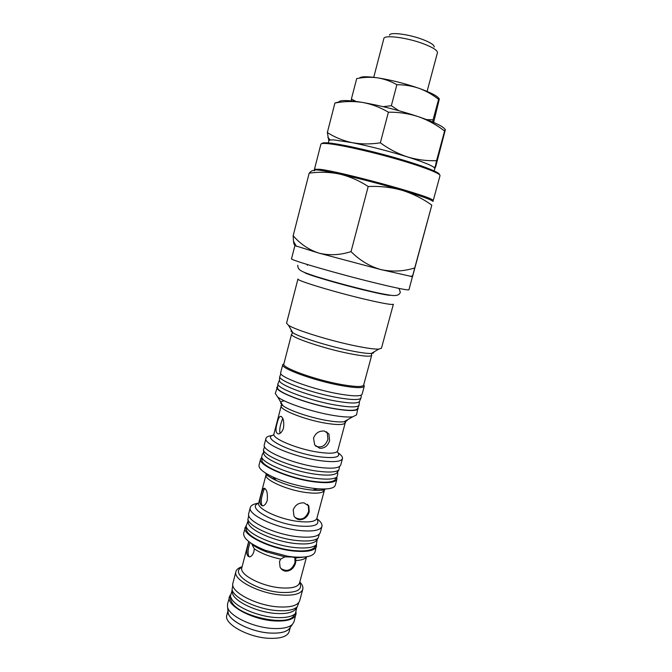<?xml version="1.0" encoding="UTF-8"?>
<svg xmlns="http://www.w3.org/2000/svg" width="672" height="672" viewBox="0 0 672 672"><rect width="100%" height="100%" fill="white"/><g stroke="black" fill="none" stroke-linecap="round" stroke-linejoin="round"><path stroke-width="1.01" d="M262.66 505.924L262.097 505.512C260.828 503.168 260.971 499.43 262.517 494.298C263.239 491.333 264.012 489.426 264.835 488.578M249.598 556.912L248.842 556.324C247.657 553.736 247.825 549.898 249.371 544.799L250.009 542.539M284.911 556.844L280.644 559.087C269.724 556.76 260.946 553.333 254.285 548.822L251.782 543.992C255.318 546.848 260.291 549.503 266.717 551.956L284.911 556.844L292.505 557.038L295.638 557.878L304.307 557.071M306.474 556.802C305.206 559.012 301.678 560.255 295.873 560.54L295.638 557.878M295.873 560.54L295.529 563.102C293.874 568.268 290.64 570.973 285.81 571.217C283.24 570.889 281.333 569.545 280.073 567.176L279.51 561.599L280.644 559.087M294.857 557.416L295.016 562.54C291.816 570.318 287.112 572.3 280.888 568.478M303.996 502.866L308.843 505.999L309.229 511.795C307.566 516.995 304.324 519.649 299.502 519.75C297.108 519.397 295.26 518.129 293.975 515.945L293.21 509.872C295.226 504.949 298.822 502.614 303.996 502.866M307.44 504.269L308.322 505.504L308.692 511.291C305.752 518.75 301.199 520.792 295.05 517.432M324.374 431.063L328.902 433.944L329.582 440.588C327.886 445.838 324.626 448.409 319.788 448.3L314.664 444.923L313.538 438.052C315.588 433.003 319.2 430.676 324.374 431.063M326.449 431.718L327.256 432.743L327.902 439.337C325.534 445.939 321.451 448.216 315.664 446.166M254.285 548.822L253.882 551.594C252.941 554.593 251.572 556.349 249.774 556.87C246.448 556.349 245.893 552.283 248.111 544.673L248.741 541.556M261.265 494.138C262.038 490.904 262.895 488.956 263.836 488.284C266.641 488.653 267.792 492.652 267.28 500.287C266.263 503.479 264.793 505.344 262.87 505.882C259.627 505.436 259.09 501.522 261.265 494.138M280.081 433.348C279.434 430.962 279.737 427.652 280.98 423.41L282.719 418.27M277.225 422.797C278.074 419.252 279.065 417.11 280.199 416.371C283.072 416.657 284.197 420.479 283.567 427.837C282.442 431.332 280.846 433.373 278.779 433.944C275.705 433.608 275.184 429.887 277.225 422.797M309.17 173.183C319.318 171.704 329.44 171.99 339.536 174.048C320.905 170.008 312.598 168.916 314.597 170.78C313.244 169.865 311.438 170.663 309.17 173.183L293.168 235.729C300.384 244.079 308.994 249.883 318.998 253.142L380.822 269.581C369.667 266.372 359.738 260.383 351.036 251.622C340.032 255.142 329.347 255.646 318.998 253.142L294.899 245.599L291.522 258.754C288.784 259.627 339.125 274.226 377.118 283.408C397.522 288.33 408.139 290.455 408.962 289.783L414.725 267.96C403.469 271.446 392.171 271.984 380.822 269.581L412.516 276.696L431.81 205.136C422.696 198.601 412.776 193.654 402.058 190.302C421.63 196.165 431.92 199.886 432.944 201.466M295.966 245.616L295.42 245.549C294.428 245.381 293.782 243.961 293.479 241.273L293.168 235.729M297.948 278.998C295.688 280.35 336.26 292.631 367.072 299.746C383.788 303.601 392.557 305.088 393.372 304.214L381.452 348.256L378.748 349.121C374.363 349.264 366.374 348.146 354.774 345.761C329.423 340.57 295.352 329.96 288.49 325.273L286.558 323.182L297.948 278.998M291.572 334.135L283.844 363.997C281.392 367.576 314.706 379.705 340.704 384.401C354.925 386.938 362.578 387.164 363.653 385.081L371.683 355.303C370.734 356.908 363.157 356.303 348.944 353.506C322.963 348.348 289.338 336.848 291.572 334.135L292.824 332.724C298.922 336.991 328.356 346.223 350.347 350.65C360.419 352.699 367.408 353.632 371.297 353.464C373.321 353.338 374.102 352.884 373.657 352.086M283.928 363.67L282.761 364.627C280.249 368.306 314.278 380.722 340.847 385.501C355.37 388.088 363.182 388.307 364.283 386.173L363.745 384.754M282.761 364.627L280.669 372.716C278.099 376.622 312.043 389.222 338.621 393.868C353.144 396.379 360.973 396.505 362.107 394.229L364.283 386.173M277.67 386.232L275.293 393.481L277.704 396.992C284.752 402.746 312.119 411.936 332.884 415.363C341.863 416.867 348.466 417.346 352.699 416.808L356.521 414.943L358.042 407.467M276.94 387.131C274.26 391.465 308.053 404.376 334.639 408.794C349.163 411.18 357.034 411.121 358.235 408.61M272.286 435.557C268.514 435.943 266.398 436.901 265.944 438.413C263.08 443.923 294.554 457.162 319.738 460.597C333.53 462.437 341.107 461.782 342.46 458.632C342.812 457.086 341.443 455.213 338.36 453.012M265.944 438.413L264.289 444.822C261.374 450.5 292.782 463.873 317.974 467.208C331.766 468.997 339.36 468.266 340.738 465.016L342.46 458.632M261.677 457.481L260.618 458.976L259.022 465.158C258.46 468.376 263.13 472.349 273.008 477.053C285.104 482.446 298.225 486.158 312.379 488.208L317.234 488.737C328.154 489.527 334.16 488.376 335.269 485.302L336.932 479.144L336.756 477.322M260.618 458.976C257.611 465.049 288.884 478.699 314.076 481.832C327.877 483.504 335.496 482.605 336.932 479.144M258.653 503.185C253.764 503.832 250.984 505.268 250.303 507.511C247.17 514.475 276.234 528.251 300.023 530.552C313.076 531.77 320.384 530.393 321.93 526.436C322.442 524.152 320.737 521.522 316.806 518.557M250.303 507.511L248.732 513.559C245.566 520.682 274.562 534.568 298.36 536.785C311.422 537.961 318.738 536.516 320.309 532.476L321.93 526.436M245.994 525.874L243.667 533.089C243.104 538.516 250.404 544.286 265.558 550.402L287.482 556.198L293 556.903C306.062 557.928 313.421 556.273 315.059 551.956L316.604 544.53M245.129 527.47C241.87 534.946 270.74 549.091 294.538 551.116C307.608 552.182 314.95 550.595 316.571 546.353M242.105 566.723C238.602 567.781 236.544 569.394 235.931 571.57C232.613 579.634 259.392 593.678 281.778 595.039C294.101 595.745 301.098 593.804 302.786 589.235C303.324 587.042 302.333 584.615 299.813 581.969M235.931 571.57L232.932 583.12C229.547 591.461 256.225 605.699 278.62 606.917C290.934 607.538 297.965 605.48 299.687 600.76L302.786 589.235M230.11 595.174L227.489 604.094L227.573 607.236C229.354 616.132 253.361 627.589 272.874 628.48C282.45 628.942 288.968 627.572 292.438 624.38L294.059 621.692L296.192 612.637M229.387 596.778C225.926 605.438 252.487 619.912 274.873 620.962C287.204 621.482 294.252 619.29 296.024 614.384M228.001 611.041L228.236 613.099C229.925 621.541 252.344 632.293 270.598 633.083C279.569 633.494 285.692 632.184 288.968 629.143L290.186 627.472C287.818 631.638 281.291 633.511 270.598 633.083C250.555 632.26 226.489 619.542 228.001 611.041M412.516 276.637L411.592 276.158M339.536 174.048C349.583 176.425 359.134 180.583 368.197 186.514C379.823 185.976 391.112 187.236 402.058 190.302C380.52 184.002 359.68 178.584 339.536 174.048M414.725 267.96L431.81 205.136M351.036 251.622L368.197 186.514M434.188 170.898L434.826 168.529L433.986 167.362C430.836 165.018 422.016 161.54 407.518 156.929C388.5 151.049 370.012 146.286 352.036 142.64C343.064 140.7 334.832 137.34 327.34 132.552L334.925 103.018C344.156 101.254 353.346 101.06 362.494 102.43C354.253 101.06 348.046 100.439 343.862 100.565C340.973 100.666 339.318 101.119 338.881 101.934M436.565 160.658L444.604 131.006C445.234 129.175 445.444 128.898 445.225 130.166L435.725 166.58L434.826 168.529L436.565 160.658C426.754 161.02 417.068 159.776 407.518 156.929C397.916 153.754 388.853 149.05 380.335 142.817C370.499 144.354 361.057 144.287 352.036 142.64L333.724 139.894L330.238 139.944L328.91 140.608L328.314 142.926M327.34 132.552L328.852 140.834M380.335 142.817L388.408 112.199C398.656 112.048 408.618 113.534 418.295 116.642C427.762 119.994 436.54 124.782 444.604 131.006M445.158 129.562C443.696 126.622 434.742 122.312 418.295 116.642C399.286 110.359 380.68 105.622 362.494 102.43C371.591 104.093 380.234 107.352 388.408 112.199M338.176 102.127L334.925 103.018M389.508 35.196C389.651 31.744 409.282 34.255 423.016 39.614C430.643 42.613 434.372 45.074 434.188 47.006M427.09 91.417L437.438 52.744C437.657 50.501 433.188 47.586 424.057 44.016C407.543 37.607 383.964 34.532 383.846 38.581L373.741 77.322M322.006 143.573C322.115 142.884 323.837 142.64 327.18 142.842C337.94 143.464 367.424 149.839 394.481 157.534C421.588 165.228 440.412 172.528 439.354 174.577M433.196 200.71L440.009 175.661C440.857 173.544 421.638 166.16 394.162 158.382C366.744 150.604 336.974 144.161 326.113 143.506C322.812 143.304 321.073 143.531 320.897 144.186L314.446 169.336L319.494 169.26C339.528 171.251 429.198 195.695 432.684 200.038L433.196 200.71L432.541 201.012M314.866 169.924L314.446 169.336M290.338 627.27L289.153 631.655C287.423 636.476 280.778 638.702 269.212 638.316C248.237 637.535 223.499 623.708 226.825 615.191L227.968 610.789M351.414 100.909L351.397 99.028L355.908 101.43M426.619 119.608L433.087 119.826L438.606 99.347C432.558 94.592 426.023 90.913 418.984 88.309C404.922 83.471 391.096 79.976 377.496 77.826C370.625 76.919 363.686 77.179 356.681 78.616L351.397 99.028M383.158 106.663L391.348 105.697L396.883 84.722C390.793 81.245 384.334 78.952 377.496 77.826C366.803 76.314 360.746 76.423 359.318 78.162M439.018 98.624C437.388 95.97 430.71 92.534 418.984 88.309C411.802 85.898 404.435 84.706 396.883 84.722M398.765 110.678L391.348 105.697M433.087 119.826L432.65 122.002M438.606 99.347C439.118 98.23 439.32 98.272 439.211 99.473L433.642 122.422M277.595 387.257L277.553 387.752C276.881 392.364 309.212 404.418 334.362 408.61C347.726 410.827 355.404 410.903 357.386 408.845L357.605 408.391M279.46 380.092L277.847 383.981C277.158 388.567 310.069 400.756 335.63 405.073C349.222 407.35 357.008 407.467 358.999 405.426L359.52 401.243M279.46 380.041L279.426 380.52C278.754 384.93 311.186 396.858 336.344 401.159C349.734 403.435 357.395 403.595 359.335 401.638L359.537 401.201M280.904 373.792L279.712 376.748C279.04 381.116 312.035 393.179 337.621 397.606C351.229 399.949 358.999 400.151 360.948 398.21L361.368 395.044M335.63 478.909L334.79 480.085C331.825 482.362 324.744 482.79 313.555 481.379C291.505 478.607 263.407 467.242 262.013 460.858L261.87 459.421M337.562 471.87L337.764 474.121L336.974 477.011C333.934 479.321 326.617 479.741 315.034 478.254C292.194 475.339 263.054 463.613 261.635 457.103L262.374 454.196L263.659 452.34M337.495 471.962L336.689 473.113C333.757 475.322 326.684 475.692 315.454 474.222C293.37 471.358 265.18 460.068 263.81 453.86L263.676 452.458M339.562 466.502L338.873 470.022C335.874 472.265 328.566 472.626 316.94 471.089C294.067 468.082 264.835 456.422 263.432 450.089L264.575 446.687M315.168 546.428L314.143 547.856C310.968 550.586 304.273 551.494 294.042 550.586C273.613 548.797 248.027 537.524 246.49 529.981L246.313 528.234M317.268 539.221L316.285 544.858C313.026 547.655 306.088 548.57 295.47 547.613C274.268 545.723 247.682 534.055 246.112 526.319L248.035 520.934M317.243 538.684L316.008 540.994C312.875 543.665 306.172 544.522 295.907 543.572C275.444 541.708 249.774 530.485 248.262 523.093L248.086 521.38M319.284 534.156L318.158 537.986C314.924 540.725 307.994 541.59 297.343 540.582C276.108 538.608 249.43 526.999 247.884 519.414L248.791 515.533M232.823 585.01L232.067 589.613C233.747 598.172 257.989 609.554 277.628 610.638C287.322 611.192 293.857 609.924 297.234 606.824L298.847 602.456M232.243 591.209L232.462 593.191C234.083 601.499 257.368 612.469 276.242 613.477C285.558 613.998 291.858 612.755 295.126 609.748L296.293 608.135M232.151 590.327L230.328 596.392L231.848 599.432C237.191 607.648 258.644 616.585 275.789 617.518C285.449 618.038 291.984 616.728 295.394 613.586L296.814 607.412M230.496 597.954L230.714 599.97L232.176 602.91C240.114 616.316 285.625 626.346 293.294 616.501L294.479 614.855M337.184 451.66C341.838 457.069 335.647 458.749 318.629 456.691C290.816 452.878 259.913 437.354 273.974 434.96M281.24 405.804L273.924 433.961C271.606 438.438 297.814 449.324 318.73 452.264C330.263 453.86 336.588 453.382 337.722 450.82L345.265 422.722C344.232 424.922 337.949 425.124 326.432 423.335C305.525 420.05 279.09 409.643 281.24 405.804C280.736 405.3 281.249 405.216 282.786 405.552C288.658 410.407 310.85 417.908 327.776 420.647C335.101 421.848 340.528 422.218 344.047 421.739C346.189 421.42 347.29 420.79 347.348 419.857M344.862 421.277L345.19 421.873M316.756 518.683C320.561 524.773 314.605 527.218 298.889 526.008C273.302 523.522 245.532 507.326 258.628 503.32M265.373 472.954C266.885 475.289 270.564 477.834 276.41 480.581L266.036 474.76L258.695 502.992C256.217 508.544 279.787 519.574 299.032 521.531C309.666 522.572 315.605 521.522 316.873 518.364L324.425 490.19C323.249 493.021 317.352 493.828 306.726 492.601C287.49 490.333 263.71 479.732 266.036 474.76L266.65 473.743M324.4 489.006L324.425 490.19L312.539 490.123C318.973 490.619 323.425 490.232 325.895 488.947M273.008 477.053L276.41 480.581C286.289 484.991 297.007 488.032 308.557 489.695L312.539 490.123L317.234 488.737M299.645 582.582C303.08 589.722 296.94 593.006 281.207 592.444C255.62 590.906 228.598 572.956 241.945 567.336M248.674 541.498L241.836 567.773C239.022 574.652 262.114 586.648 281.375 587.899C292.018 588.546 298.074 586.925 299.527 583.019L306.558 556.794M288.498 570.931L287.624 570.486M390.793 295.268C389.012 295.571 381.125 294.076 367.139 290.774C340.586 284.5 305.113 274.075 304.609 272.504M291.446 330.364C290.665 330.834 291.119 331.624 292.824 332.724L288.49 325.273M284.281 400.831C280.14 401.411 279.636 402.982 282.786 405.552L277.704 396.992M281.728 405.107L282.307 404.746M295.714 558.272L294.958 557.441M308.843 505.999L308.322 505.504M328.902 433.944L327.256 432.743M263.836 488.284L264.919 488.426M280.199 416.371L281.45 416.581M371.683 355.303L371.297 353.464L378.748 349.121M345.265 422.722C345.954 422.528 345.551 422.201 344.047 421.739L352.699 416.808M286.045 556.828L287.482 556.198M252.664 544.832C255.889 547.226 260.576 549.604 266.717 551.956L265.558 550.402M228.236 613.099L227.573 607.236M296.369 246.313L293.479 241.273M410.894 276.578L412.793 275.453M288.968 629.143L292.438 624.38M305.113 556.987L295.646 557.945M433.986 167.362L435.112 167.017M330.238 139.944L327.835 137.407M431.819 200.558L432.684 200.038M315.722 169.882L315.227 169.008M277.553 387.752L277.847 383.981M279.426 380.52L279.712 376.748M359.335 401.638L360.948 398.21M357.386 408.845L358.999 405.426M297.763 265.272C297.94 269.875 299.359 271.085 316.672 276.713C333.127 281.761 350.734 286.524 369.508 291.01C383.628 294.428 394.069 295.924 394.792 295.52C397.748 295.47 399.588 294.42 400.31 292.362L399.084 288.439M307.902 264.692L307.314 265.297M262.013 460.858L261.635 457.103M263.81 453.86L263.432 450.089M334.79 480.085L336.974 477.011M336.689 473.113L338.873 470.022M246.49 529.981L246.112 526.319M248.262 523.093L247.884 519.414M314.143 547.856L316.285 544.858M316.008 540.994L318.158 537.986M232.462 593.191L232.067 589.613M230.714 599.97L230.328 596.392M295.126 609.748L297.234 606.824M293.294 616.501L295.394 613.586"/></g></svg>
